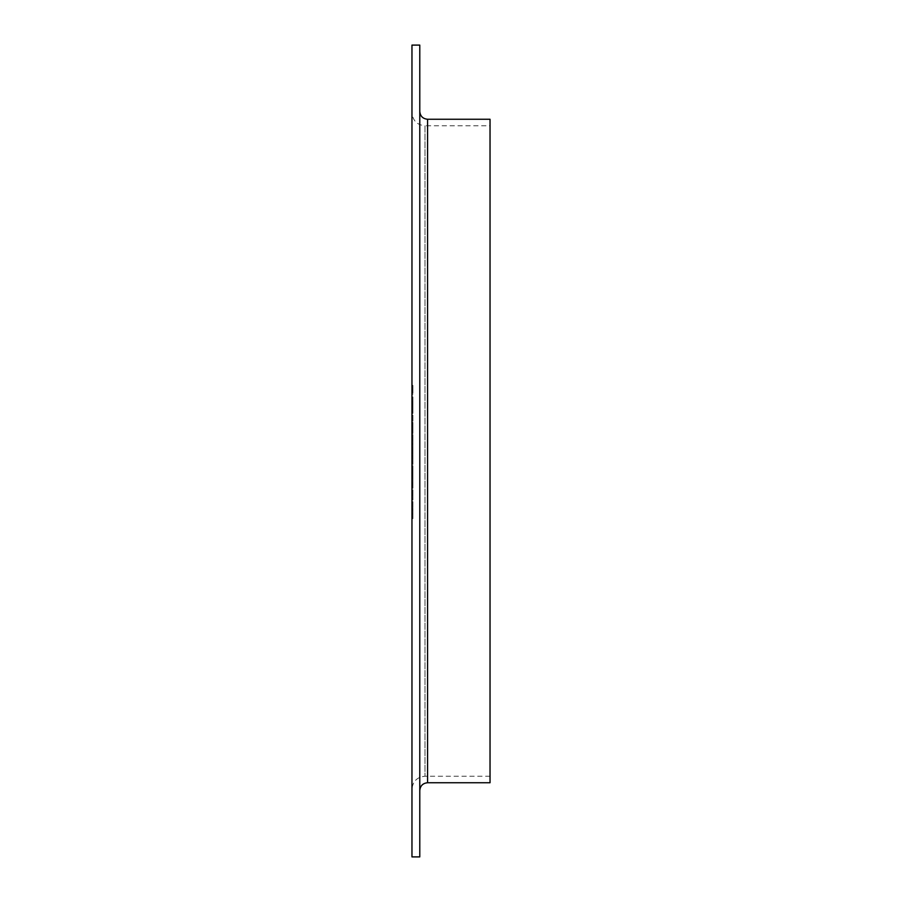 <?xml version="1.0" encoding="UTF-8"?>
<svg xmlns="http://www.w3.org/2000/svg" width="902" height="902" viewBox="0 0 902 902"><rect width="100%" height="100%" fill="white"/><g stroke="black" fill="none" stroke-linecap="round" stroke-linejoin="round"><path stroke-width="0.68" stroke-dasharray="4.51 3.38" d="M411.966 501.636L411.966 507.646L411.966 501.636L412.913 501.636L411.966 501.636M411.966 483.235L411.966 477.62L411.966 486.629L411.966 483.235L412.913 483.235L412.913 479.616L411.966 479.616M411.966 458.408L411.966 464.406L411.966 458.408L412.913 458.408L411.966 458.408M411.966 437.786L411.966 444.799L411.966 434.584L411.966 443.389L411.966 436.185L411.966 437.786L412.913 437.786L412.913 444.19L411.966 444.19L412.913 444.19L412.913 438.879L411.966 438.879M411.966 415.168L411.966 421.178L411.966 415.168L412.913 415.168L411.966 415.168M411.966 401.559L411.966 404.164L411.966 401.559L412.913 401.559L412.913 402.867L411.966 402.867L412.913 402.867L412.913 404.164L411.966 404.164M411.966 385.357L411.966 394.557L411.966 385.357L412.913 385.357L411.966 385.357M411.966 458.092L411.966 451.699L411.966 458.092L412.913 458.092L412.913 463.312L411.966 463.312L412.913 463.312L412.913 462.14L411.966 462.14L412.913 462.14L412.913 457.979L411.966 457.979L412.913 457.99L412.913 453.097L411.966 453.097M411.966 424.876L411.966 434.888L411.966 424.876L412.913 424.876L411.966 424.876M411.966 112.75L411.966 789.25L411.966 112.75C412.744 120.654 417.074 124.983 424.977 125.761L424.977 776.239L424.977 125.761L490.034 125.761L490.034 776.239L490.034 125.761M411.966 45.1L411.966 856.9M411.966 443.254L411.966 449.297L411.966 439.094L411.966 443.254L412.913 443.254L412.913 447.448L411.966 447.448M411.966 467.27L411.966 477.519L411.966 465.714L411.966 467.27L412.913 467.27L411.966 476.121L411.966 467.112L411.966 471.611L412.913 471.622L412.913 475.952L411.966 475.952M411.966 396.959L411.966 413.375L411.966 396.959L412.913 396.959L412.913 405.066L411.966 405.066M411.966 405.968L411.966 408.572L411.966 405.968L412.913 405.968L412.913 407.264L411.966 407.264L412.913 407.264L412.913 408.572L411.966 408.572M411.966 427.999L411.966 422.384L411.966 431.382L411.966 427.999L412.913 427.999L412.913 424.38L411.966 424.38M411.966 449.794L411.966 456.807L411.966 446.591L411.966 455.409L411.966 448.193L411.966 449.794L412.913 449.794L412.913 456.209L411.966 456.209L412.913 456.209L412.913 450.899L411.966 450.899M411.966 468.161L411.966 476.019L411.966 466.413L411.966 468.161L412.913 468.161L412.913 472.817L411.966 472.817M411.966 493.033L411.966 500.035L411.966 489.831L411.966 498.637L411.966 491.432L411.966 493.033L412.913 493.033L412.913 499.437L411.966 499.437L412.913 499.437L412.913 494.127L411.966 494.127M411.966 512.618L411.966 518.65L411.966 508.243L411.966 512.618L412.913 512.618L412.913 508.841L411.966 508.841M419.78 45.1L419.78 856.9M419.78 790.547L419.78 111.453L419.78 790.547M490.034 119.256L490.034 782.744M490.034 776.239L424.977 776.239C417.085 777.005 412.744 781.346 411.966 789.25M412.913 430.626L412.913 424.876L412.913 426.285L411.966 426.285L412.913 426.285L412.913 430.626L411.966 430.626M412.913 434.888L411.966 434.888M412.913 433.49L411.966 433.49L412.913 433.49M412.913 433.321L411.966 433.321M412.913 430.378L411.966 430.378M412.913 426.499L411.966 426.499M412.913 426.285L411.966 426.285M412.913 447.448L412.913 448.7L411.966 448.7M412.913 448.7L412.913 443.423L411.966 443.423L412.913 443.468L412.913 437.695L411.966 437.695M412.913 437.695L412.913 439.003L411.966 439.003M412.913 439.003L412.913 448.057L411.966 448.057M412.913 448.057L412.913 449.297L411.966 449.297M412.913 449.297L412.913 439.094L411.966 439.094M412.913 439.094L412.913 443.254M412.913 439.24L412.913 447.899L412.913 439.24L411.966 439.24L411.966 447.899L411.966 439.24M412.913 447.899L411.966 447.899M412.913 440.593L411.966 440.593M412.913 443.536L411.966 443.536M412.913 453.097L412.913 463.312L412.913 457.968L411.966 457.968M412.913 457.968L412.913 451.699L411.966 451.699M412.913 451.699L412.913 458.092M412.913 475.952L412.913 477.519L411.966 477.519M412.913 477.519L412.913 465.714L411.966 465.714M412.913 465.714L412.913 467.27M412.913 471.611L412.913 476.121L412.913 467.112L412.913 471.611L411.966 471.611L412.913 471.611M412.913 476.121L411.966 476.121M412.913 467.112L411.966 467.112M412.913 393.362L412.913 385.357L412.913 393.362L411.966 393.362M412.913 391.558L411.966 391.558M412.913 394.557L411.966 394.557M412.913 389.574L411.966 389.574M412.913 390.6L412.913 386.755L412.913 393.159L411.966 387.68L411.966 391.953L411.966 386.755L411.966 390.6M412.913 391.953L412.913 386.755L412.913 391.953L411.966 391.953M412.913 388.649L411.966 388.649M412.913 386.755L411.966 386.755L412.913 386.755M412.913 387.691L411.966 387.691L412.913 387.68M412.913 393.159L411.966 393.159M412.913 388.751L411.966 388.751M412.913 405.066L412.913 413.375L411.966 413.375M412.913 413.375L412.913 405.19L411.966 405.19M412.913 405.19L412.913 396.959M412.913 405.133L412.913 411.966L412.913 398.357L411.966 411.966L411.966 398.357L411.966 405.133L412.913 405.133M412.913 411.966L411.966 411.966M412.913 398.357L411.966 398.357M412.913 404.164L412.913 401.559M412.913 408.572L412.913 405.968M412.913 415.168L412.913 421.178L411.966 421.178L412.913 421.178L412.913 415.168M412.913 424.38L412.913 422.982L411.966 422.982M412.913 422.982L412.913 428.067L411.966 428.067M412.913 428.067L412.913 432.791L411.966 432.791M412.913 432.791L412.913 425.721L411.966 425.721M412.913 425.721L412.913 432.983L411.966 432.983L412.913 432.983L412.913 422.384L411.966 422.384M412.913 422.384L412.913 428.439L411.966 428.439M412.913 428.439L412.913 431.382L411.966 431.382M412.913 431.382L412.913 427.999M412.913 438.879L412.913 438.045L411.966 438.045M412.913 438.045L412.913 439.883L411.966 439.883M412.913 439.883L412.913 444.799L411.966 444.799M412.913 444.799L412.913 439.353L411.966 439.353M412.913 439.353L412.913 434.584L411.966 434.584M412.913 434.584L412.913 435.993L411.966 435.993M412.913 435.993L412.913 439.432L411.966 439.432M412.913 439.432L412.913 443.389L411.966 443.389M412.913 443.389L412.913 439.624L411.966 439.624M412.913 439.624L412.913 436.185L411.966 436.185M412.913 436.185L412.913 437.786M412.913 450.899L412.913 450.053L411.966 450.053M412.913 450.053L412.913 451.891L411.966 451.891M412.913 451.891L412.913 456.807L411.966 456.807M412.913 456.807L412.913 451.361L411.966 451.361M412.913 451.361L412.913 446.591L411.966 446.591M412.913 446.591L412.913 448.001L411.966 448.001M412.913 448.001L412.913 451.44L411.966 451.44M412.913 451.44L412.913 455.409L411.966 455.409M412.913 455.409L412.913 451.643L411.966 451.643M412.913 451.643L412.913 448.193L411.966 448.193M412.913 448.193L412.913 449.794M412.913 458.408L412.913 464.406L411.966 464.406L412.913 464.406L412.913 458.408M412.913 472.817L412.913 473.9L411.966 473.9M412.913 473.9L412.913 469.773L411.966 469.773M412.913 469.773L412.913 471.385L411.966 471.385M412.913 471.385L412.913 476.019L411.966 476.019M412.913 476.019L412.913 471.137L411.966 471.137M412.913 471.137L412.913 466.413L411.966 466.413M412.913 466.413L412.913 468.161M412.913 471.216L412.913 474.621L412.913 467.811L412.913 471.216L411.966 471.216L411.966 474.621L411.966 471.216M412.913 474.621L411.966 474.621M412.913 471.092L411.966 471.092M412.913 467.811L411.966 467.811M412.913 479.616L412.913 478.218L411.966 478.218M412.913 478.218L412.913 483.314L411.966 483.314M412.913 483.314L412.913 488.027L411.966 488.027M412.913 488.027L412.913 480.958L411.966 480.958M412.913 480.958L412.913 488.23L411.966 488.23L412.913 488.23L412.913 477.62L411.966 477.62M412.913 477.62L412.913 483.675L411.966 483.675M412.913 483.675L412.913 486.629L411.966 486.629M412.913 486.629L412.913 483.235M412.913 494.127L412.913 493.281L411.966 493.281M412.913 493.281L412.913 495.119L411.966 495.119M412.913 495.119L412.913 500.035L411.966 500.035M412.913 500.035L412.913 494.589L411.966 494.589M412.913 494.589L412.913 489.831L411.966 489.831M412.913 489.831L412.913 491.229L411.966 491.229M412.913 491.229L412.913 494.668L411.966 494.668M412.913 494.668L412.913 498.637L411.966 498.637M412.913 498.637L412.913 494.871L411.966 494.871M412.913 494.871L412.913 491.432L411.966 491.432M412.913 491.432L412.913 493.033M412.913 501.636L412.913 507.646L411.966 507.646L412.913 507.646L412.913 501.636M412.913 508.841L412.913 510.509L411.966 510.509M412.913 510.509L412.913 513.441L411.966 513.441L412.913 513.441L412.913 516.384L411.966 516.384M412.913 516.384L412.913 518.052L411.966 518.052M412.913 518.052L412.913 514.287L411.966 514.287M412.913 514.287L412.913 518.65L411.966 518.65M412.913 518.65L412.913 516.981L411.966 516.981M412.913 516.981L412.913 509.912L411.966 509.912M412.913 509.912L412.913 508.243L411.966 508.243M412.913 508.243L412.913 512.618M427.582 782.744L427.582 119.256M412.913 388.401L411.966 388.401M412.913 429.623L411.966 429.623M412.913 484.87L411.966 484.87"/><path stroke-width="1.35" d="M411.966 856.9L411.966 45.1L419.78 45.1L419.78 856.9L411.966 856.9M427.582 782.744L427.582 119.256L490.034 119.256L490.034 782.744L427.582 782.744C422.846 783.207 420.242 785.811 419.78 790.547M427.582 119.256C422.846 118.793 420.242 116.189 419.78 111.453"/></g></svg>
